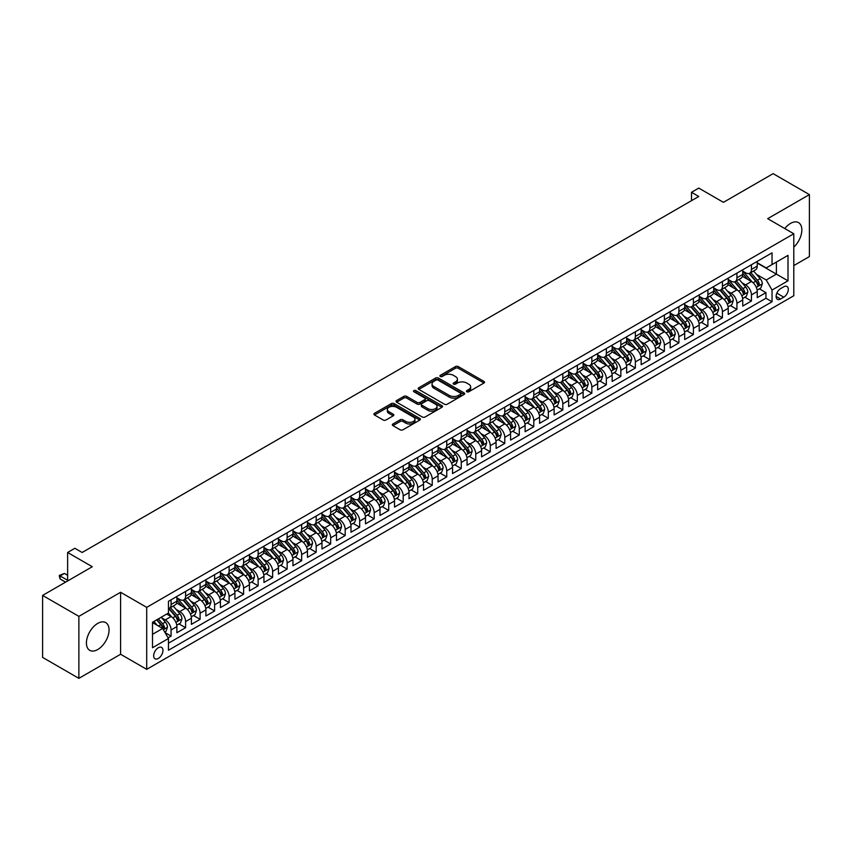 <?xml version="1.0" encoding="UTF-8"?>
<svg xmlns="http://www.w3.org/2000/svg" width="852" height="852" viewBox="0 0 852 852"><rect width="100%" height="100%" fill="white"/><g stroke="black" fill="none" stroke-linecap="round" stroke-linejoin="round"><path stroke-width="1.28" d="M466.811 391.76A1.406 0.809 0 0 0 468.802 391.76L483.936 383.027A2.013 1.161 0 0 0 484.522 382.207A2.013 1.161 0 0 0 483.936 381.387L458.301 366.584A2.013 1.161 0 0 0 455.458 366.584L440.324 375.317A1.406 0.809 0 0 0 439.909 375.892A1.406 0.809 0 0 0 440.324 376.467A1.406 0.809 0 0 0 442.316 376.467L444.275 375.338A6.443 3.717 0 0 1 453.392 375.338L455.522 376.573A6.443 3.717 0 0 1 457.417 379.204A6.443 3.717 0 0 1 455.522 381.834L453.562 382.963A1.406 0.809 0 0 0 453.157 383.538A1.406 0.809 0 0 0 453.562 384.114A1.406 0.809 0 0 0 455.564 384.114L457.513 382.985A6.443 3.717 0 0 1 466.63 382.985L468.77 384.22A6.443 3.717 0 0 1 470.655 386.851A6.443 3.717 0 0 1 468.77 389.481L466.811 390.61A1.406 0.809 0 0 0 466.395 391.185A1.406 0.809 0 0 0 466.811 391.76L466.811 390.61M97.735 649.533A16.007 9.244 120 0 0 108.193 635.432A16.007 9.244 120 0 0 105.733 622.599A16.007 9.244 120 0 0 97.735 623.398A16.007 9.244 120 0 0 87.277 637.498A16.007 9.244 120 0 0 89.737 650.321A16.007 9.244 120 0 0 97.735 649.533M793.798 247.101A16.007 9.244 120 0 0 798.537 222.617A16.007 9.244 120 0 0 790.539 223.405A16.007 9.244 120 0 0 784.788 228.549M158.312 658.458A6.571 3.791 120 0 0 162.594 652.664A6.571 3.791 120 0 0 161.592 647.403A6.571 3.791 120 0 0 158.312 647.733A6.571 3.791 120 0 0 154.02 653.516A6.571 3.791 120 0 0 155.021 658.777A6.571 3.791 120 0 0 158.312 658.458M392.932 423.976A2.013 1.161 0 0 0 392.346 424.797A2.013 1.161 0 0 0 392.932 425.617L400.12 429.77A2.013 1.161 0 0 0 402.975 429.77L419.78 420.068A2.013 1.161 0 0 0 420.366 419.248A2.013 1.161 0 0 0 419.78 418.428L394.146 403.624A2.013 1.161 0 0 0 391.292 403.624L374.486 413.327A2.013 1.161 0 0 0 373.9 414.147A2.013 1.161 0 0 0 374.486 414.967L383.176 419.983A2.013 1.161 0 0 0 386.031 419.983L393.219 415.829A2.013 1.161 0 0 0 393.805 415.009A2.013 1.161 0 0 0 393.219 414.189L388.906 411.697A5.389 3.11 0 0 1 387.33 409.503A5.389 3.11 0 0 1 390.653 406.628A5.389 3.11 0 0 1 396.531 407.299L413.401 417.043A5.389 3.11 0 0 1 414.988 419.248A5.389 3.11 0 0 1 411.654 422.123A5.389 3.11 0 0 1 405.786 421.442L402.975 419.823A2.013 1.161 0 0 0 400.12 419.823L392.932 423.976L392.932 425.617M793.798 265.59L809.4 256.58L809.4 194.597L773.126 173.648L723.433 202.339L698.768 188.1L691.515 192.286L698.768 196.482L82.133 552.49L74.88 548.294L67.627 552.49L67.627 580.968M78.874 616.358L78.874 678.352L120.59 654.261L120.59 592.278L78.874 616.358L42.6 595.42L92.293 566.729L67.627 552.49M120.59 592.278L146.704 607.359L793.798 233.757L793.798 295.74L146.704 669.342L146.704 607.359M809.4 194.597L767.684 218.676L793.798 233.757M444.414 404.199A2.013 1.161 0 0 0 447.268 404.199L464.074 394.497A2.013 1.161 0 0 0 464.659 393.677A2.013 1.161 0 0 0 464.074 392.857L438.439 378.054A2.013 1.161 0 0 0 435.585 378.054L418.779 387.756A2.013 1.161 0 0 0 418.194 388.576A2.013 1.161 0 0 0 418.779 389.396L444.414 404.199M414.434 392.069A1.406 0.809 0 0 1 415.861 392.271L441.9 407.299L425.116 416.99A2.013 1.161 0 0 1 422.272 416.99L396.638 402.187L403.827 398.065L403.827 396.393L396.638 400.536A2.013 1.161 0 0 0 396.042 401.367A2.013 1.161 0 0 0 396.638 402.187L396.638 400.536M403.827 398.065A2.013 1.161 0 0 1 406.681 398.065L406.681 396.393A2.013 1.161 0 0 0 403.827 396.393M406.681 396.393L417.075 402.389A2.013 1.161 0 0 0 419.919 402.389L424.69 399.641A2.013 1.161 0 0 0 425.286 398.811A2.013 1.161 0 0 0 424.69 397.99L413.87 391.739A1.406 0.809 0 0 1 413.454 391.164A1.406 0.809 0 0 1 414.328 390.418A1.406 0.809 0 0 1 415.861 390.589L441.922 405.637A2.013 1.161 0 0 1 442.518 406.457A2.013 1.161 0 0 1 441.922 407.288L441.922 405.637M78.874 678.352L42.6 657.403L42.6 595.42M168.068 637.828L171.082 636.093L165.054 632.61M161.635 617.817L165.277 619.915A8.211 4.739 60 0 1 171.082 629.969L176.886 626.625L176.886 632.738L185.587 627.711L178.984 623.898M176.14 609.436L179.783 611.544A8.211 4.739 60 0 1 185.587 621.598L191.391 618.243L191.391 624.356L200.092 619.329L193.489 615.527M190.646 601.065L194.288 603.163A8.211 4.739 60 0 1 200.092 613.216L205.896 609.872L205.896 615.985L214.608 610.959L208.005 607.146M205.162 592.683L208.804 594.792A8.211 4.739 60 0 1 214.608 604.845L220.412 601.491L220.412 607.604L229.113 602.577L222.51 598.764M219.667 584.312L223.309 586.41A8.211 4.739 60 0 1 229.113 596.464L234.918 593.12L234.918 599.233L243.619 594.206L237.016 590.393M234.172 575.931L237.815 578.039A8.211 4.739 60 0 1 243.619 588.093L249.423 584.738L249.423 590.851L258.135 585.825L251.532 582.012M248.688 567.56L252.33 569.658A8.211 4.739 60 0 1 258.135 579.711L263.939 576.357L263.939 582.48L272.64 577.454L266.037 573.641M263.193 559.178L266.836 561.287A8.211 4.739 60 0 1 272.64 571.341L278.444 567.986L278.444 574.099L287.145 569.072L280.542 565.259M277.699 550.807L281.341 552.905A8.211 4.739 60 0 1 287.145 562.959L292.95 559.604L292.95 565.728L301.661 560.701L295.058 556.888M292.215 542.426L295.857 544.534A8.211 4.739 60 0 1 301.661 554.577L307.465 551.233L307.465 557.346L316.167 552.32L309.564 548.507M306.72 534.055L310.362 536.153A8.211 4.739 60 0 1 316.167 546.207L321.971 542.852L321.971 548.965L330.672 543.949L324.079 540.136M321.225 525.673L324.868 527.782A8.211 4.739 60 0 1 330.672 537.825L336.476 534.481L336.476 540.594L345.188 535.567L338.585 531.755M335.741 517.292L339.384 519.4A8.211 4.739 60 0 1 345.188 529.454L350.992 526.099L350.992 532.212L359.693 527.186L353.09 523.384M350.247 508.921L353.889 511.019A8.211 4.739 60 0 1 359.693 521.073L365.497 517.728L365.497 523.842L374.198 518.815L367.606 515.002M364.752 500.539L368.394 502.648A8.211 4.739 60 0 1 374.198 512.702L380.003 509.347L380.003 515.46L388.714 510.433L382.111 506.631M379.268 492.168L382.91 494.267A8.211 4.739 60 0 1 388.714 504.32L394.519 500.976L394.519 507.089L403.22 502.062L396.617 498.25M393.773 483.787L397.415 485.896A8.211 4.739 60 0 1 403.22 495.949L409.024 492.594L409.024 498.708L417.725 493.681L411.133 489.868M408.278 475.416L411.931 477.514A8.211 4.739 60 0 1 417.725 487.568L423.529 484.213L423.529 490.337L432.241 485.31L425.638 481.497M422.794 467.034L426.437 469.143A8.211 4.739 60 0 1 432.241 479.197L438.045 475.842L438.045 481.955L446.746 476.928L440.143 473.116M437.3 458.664L440.942 460.762A8.211 4.739 60 0 1 446.746 470.815L452.55 467.46L452.55 473.584L461.262 468.557L454.659 464.745M451.816 450.282L455.458 452.391A8.211 4.739 60 0 1 461.262 462.434L467.056 459.09L467.056 465.203L475.767 460.176L469.164 456.363M466.321 441.911L469.963 444.009A8.211 4.739 60 0 1 475.767 454.063L481.572 450.708L481.572 456.832L490.273 451.805L483.67 447.992M480.826 433.53L484.468 435.638A8.211 4.739 60 0 1 490.273 445.681L496.077 442.337L496.077 448.45L504.789 443.423L498.186 439.611M495.342 425.159L498.984 427.257A8.211 4.739 60 0 1 504.789 437.31L510.582 433.956L510.582 440.069L519.294 435.042L512.691 431.24M509.847 416.777L513.49 418.875A8.211 4.739 60 0 1 519.294 428.929L525.098 425.585L525.098 431.698L533.799 426.671L527.196 422.858M524.353 408.396L527.995 410.504A8.211 4.739 60 0 1 533.799 420.558L539.604 417.203L539.604 423.316L548.315 418.289L541.712 414.487M538.869 400.025L542.511 402.123A8.211 4.739 60 0 1 548.315 412.176L554.119 408.832L554.119 414.945L562.821 409.918L556.218 406.106M553.374 391.643L557.016 393.752A8.211 4.739 60 0 1 562.821 403.805L568.625 400.451L568.625 406.564L577.326 401.537L570.723 397.724M567.879 383.272L571.522 385.37A8.211 4.739 60 0 1 577.326 395.424L583.13 392.08L583.13 398.193L591.842 393.166L585.239 389.353M582.395 374.891L586.038 376.999A8.211 4.739 60 0 1 591.842 387.053L597.646 383.698L597.646 389.811L606.347 384.784L599.744 380.972M596.901 366.52L600.543 368.618A8.211 4.739 60 0 1 606.347 378.671L612.151 375.317L612.151 381.44L620.852 376.414L614.249 372.601M611.406 358.138L615.048 360.247A8.211 4.739 60 0 1 620.852 370.3L626.657 366.946L626.657 373.059L635.368 368.032L628.765 364.219M625.922 349.767L629.564 351.865A8.211 4.739 60 0 1 635.368 361.919L641.173 358.564L641.173 364.688L649.874 359.661L643.271 355.848M640.427 341.386L644.069 343.494A8.211 4.739 60 0 1 649.874 353.537L655.678 350.193L655.678 356.306L664.379 351.28L657.776 347.467M654.932 333.015L658.575 335.113A8.211 4.739 60 0 1 664.379 345.166L670.183 341.812L670.183 347.925L678.895 342.909L672.292 339.096M669.448 324.633L673.091 326.731A8.211 4.739 60 0 1 678.895 336.785L684.699 333.441L684.699 339.554L693.4 334.527L686.797 330.714M683.954 316.252L687.596 318.36A8.211 4.739 60 0 1 693.4 328.414L699.204 325.059L699.204 331.172L707.905 326.146L701.313 322.344M698.459 307.881L702.101 309.979A8.211 4.739 60 0 1 707.905 320.032L713.71 316.688L713.71 322.802L722.421 317.775L715.818 313.962M712.975 299.499L716.617 301.608A8.211 4.739 60 0 1 722.421 311.662L728.226 308.307L728.226 314.42L736.927 309.393L730.324 305.58M727.48 291.128L731.122 293.226A8.211 4.739 60 0 1 736.927 303.28L742.731 299.936L742.731 306.049L751.432 301.022L751.432 294.909A8.211 4.739 -120 0 0 745.628 284.856L741.986 282.747M744.84 297.21L751.432 301.022M176.886 626.625A8.211 4.739 -120 0 0 171.082 616.571L166.726 614.058M191.391 618.243A8.211 4.739 -120 0 0 185.587 608.19L176.609 603.014M205.896 609.872A8.211 4.739 -120 0 0 200.092 599.819L191.125 594.632M220.412 601.491A8.211 4.739 -120 0 0 214.608 591.437L205.63 586.261M234.918 593.12A8.211 4.739 -120 0 0 229.113 583.066L220.135 577.88M249.423 584.738A8.211 4.739 -120 0 0 243.619 574.685L234.651 569.509M263.939 576.357A8.211 4.739 -120 0 0 258.135 566.314L249.157 561.127M278.444 567.986A8.211 4.739 -120 0 0 272.64 557.932L263.662 552.756M292.95 559.604A8.211 4.739 -120 0 0 287.145 549.561L278.178 544.375M307.465 551.233A8.211 4.739 -120 0 0 301.661 541.18L292.683 536.004M321.971 542.852A8.211 4.739 -120 0 0 316.167 532.798L307.199 527.622M336.476 534.481A8.211 4.739 -120 0 0 330.672 524.427L321.705 519.241M350.992 526.099A8.211 4.739 -120 0 0 345.188 516.046L336.21 510.87M365.497 517.728A8.211 4.739 -120 0 0 359.693 507.675L350.726 502.488M380.003 509.347A8.211 4.739 -120 0 0 374.198 499.293L365.231 494.117M394.519 500.976A8.211 4.739 -120 0 0 388.714 490.922L379.736 485.736M409.024 492.594A8.211 4.739 -120 0 0 403.22 482.541L394.252 477.365M423.529 484.213A8.211 4.739 -120 0 0 417.725 474.17L408.758 468.983M438.045 475.842A8.211 4.739 -120 0 0 432.241 465.788L423.263 460.612M452.55 467.46A8.211 4.739 -120 0 0 446.746 457.417L437.779 452.231M467.056 459.09A8.211 4.739 -120 0 0 461.262 449.036L452.284 443.86M481.572 450.708A8.211 4.739 -120 0 0 475.767 440.654L466.789 435.478M496.077 442.337A8.211 4.739 -120 0 0 490.273 432.283L481.305 427.097M510.582 433.956A8.211 4.739 -120 0 0 504.789 423.902L495.811 418.726M525.098 425.585A8.211 4.739 -120 0 0 519.294 415.531L510.316 410.344M539.604 417.203A8.211 4.739 -120 0 0 533.799 407.149L524.832 401.974M554.119 408.832A8.211 4.739 -120 0 0 548.315 398.779L539.337 393.592M568.625 400.451A8.211 4.739 -120 0 0 562.821 390.397L553.843 385.221M583.13 392.08A8.211 4.739 -120 0 0 577.326 382.026L568.359 376.84M597.646 383.698A8.211 4.739 -120 0 0 591.842 373.645L582.864 368.469M612.151 375.317A8.211 4.739 -120 0 0 606.347 365.274L597.369 360.087M626.657 366.946A8.211 4.739 -120 0 0 620.852 356.892L611.885 351.716M641.173 358.564A8.211 4.739 -120 0 0 635.368 348.511L626.39 343.335M655.678 350.193A8.211 4.739 -120 0 0 649.874 340.14L640.896 334.964M670.183 341.812A8.211 4.739 -120 0 0 664.379 331.758L655.412 326.582M684.699 333.441A8.211 4.739 -120 0 0 678.895 323.387L669.917 318.201M699.204 325.059A8.211 4.739 -120 0 0 693.4 315.006L684.433 309.83M713.71 316.688A8.211 4.739 -120 0 0 707.905 306.635L698.938 301.448M728.226 308.307A8.211 4.739 -120 0 0 722.421 298.253L713.443 293.077M742.731 299.936A8.211 4.739 -120 0 0 736.927 289.882L727.959 284.696M783.787 286.783L780.602 288.626A6.358 3.674 120 0 0 776.449 294.228A6.358 3.674 120 0 0 777.418 299.329A6.358 3.674 120 0 0 780.602 299.009L783.787 297.167A6.358 3.674 120 0 0 787.951 291.565A6.358 3.674 120 0 0 786.971 286.464A6.358 3.674 120 0 0 783.787 286.783M152.508 634.325L162.657 628.467L168.462 638.521L168.462 650.246L772.04 301.778L772.04 290.042L766.236 279.999L756.501 274.376M168.462 638.521L152.508 647.733L152.508 622.269L168.462 613.046L168.462 601.32L772.04 252.852L772.04 264.578L788.004 255.366L788.004 280.83L772.04 290.042M176.886 597.806L179.783 599.478A8.211 4.739 60 0 0 183.883 599.883L189.687 596.538A8.211 4.739 -120 0 0 191.391 592.779L191.391 588.093M191.391 589.424L194.288 591.107A8.211 4.739 60 0 0 198.399 591.512L204.203 588.157A8.211 4.739 -120 0 0 205.896 584.408L205.896 579.711M205.896 581.053L208.804 582.725A8.211 4.739 60 0 0 212.904 583.13L218.708 579.786A8.211 4.739 -120 0 0 220.412 576.027L220.412 571.33M220.412 572.672L223.309 574.354A8.211 4.739 60 0 0 227.409 574.759L233.214 571.404A8.211 4.739 -120 0 0 234.918 567.645L234.918 562.959M234.918 564.301L237.815 565.973A8.211 4.739 60 0 0 241.925 566.378L247.73 563.034A8.211 4.739 -120 0 0 249.423 559.274L249.423 554.577M249.423 555.919L252.33 557.602A8.211 4.739 60 0 0 256.431 558.007L262.235 554.652A8.211 4.739 -120 0 0 263.939 550.893L263.939 546.207M263.939 547.548L266.836 549.221A8.211 4.739 60 0 0 270.936 549.625L276.74 546.281A8.211 4.739 -120 0 0 278.444 542.522L278.444 537.825M278.444 539.167L281.341 540.85A8.211 4.739 60 0 0 285.452 541.254L291.256 537.9A8.211 4.739 -120 0 0 292.95 534.14L292.95 529.454M292.95 530.796L295.857 532.468A8.211 4.739 60 0 0 299.957 532.873L305.762 529.529A8.211 4.739 -120 0 0 307.465 525.769L307.465 521.073M307.465 522.414L310.362 524.087A8.211 4.739 60 0 0 314.463 524.502L320.267 521.147A8.211 4.739 -120 0 0 321.971 517.388L321.971 512.702M321.971 514.044L324.868 515.716A8.211 4.739 60 0 0 328.978 516.12L334.783 512.766A8.211 4.739 -120 0 0 336.476 509.017L336.476 504.32M336.476 505.662L339.384 507.334A8.211 4.739 60 0 0 343.484 507.739L349.288 504.395A8.211 4.739 -120 0 0 350.992 500.635L350.992 495.949M350.992 497.28L353.889 498.963A8.211 4.739 60 0 0 357.989 499.368L363.793 496.013A8.211 4.739 -120 0 0 365.497 492.264L365.497 487.568M365.497 488.91L368.394 490.582A8.211 4.739 60 0 0 372.505 490.986L378.309 487.642A8.211 4.739 -120 0 0 380.003 483.883L380.003 479.197M380.003 480.528L382.91 482.211A8.211 4.739 60 0 0 387.01 482.615L392.815 479.261A8.211 4.739 -120 0 0 394.519 475.501L394.519 470.815M394.519 472.157L397.415 473.829A8.211 4.739 60 0 0 401.526 474.234L407.32 470.89A8.211 4.739 -120 0 0 409.024 467.13L409.024 462.434M409.024 463.776L411.931 465.458A8.211 4.739 60 0 0 416.032 465.863L421.836 462.508A8.211 4.739 -120 0 0 423.529 458.749L423.529 454.063M423.529 455.405L426.437 457.077A8.211 4.739 60 0 0 430.537 457.481L436.341 454.137A8.211 4.739 -120 0 0 438.045 450.378L438.045 445.681M438.045 447.023L440.942 448.706A8.211 4.739 60 0 0 445.053 449.11L450.846 445.756A8.211 4.739 -120 0 0 452.55 441.996L452.55 437.31M452.55 438.652L455.458 440.324A8.211 4.739 60 0 0 459.558 440.729L465.362 437.385A8.211 4.739 -120 0 0 467.056 433.625L467.056 428.929M467.056 430.271L469.963 431.943A8.211 4.739 60 0 0 474.063 432.358L479.868 429.003A8.211 4.739 -120 0 0 481.572 425.244L481.572 420.558M481.572 421.9L484.468 423.572A8.211 4.739 60 0 0 488.579 423.976L494.384 420.622A8.211 4.739 -120 0 0 496.077 416.873L496.077 412.176M496.077 413.518L498.984 415.19A8.211 4.739 60 0 0 503.085 415.606L508.889 412.251A8.211 4.739 -120 0 0 510.582 408.491L510.582 403.805M510.582 405.137L513.49 406.819A8.211 4.739 60 0 0 517.59 407.224L523.394 403.869A8.211 4.739 -120 0 0 525.098 400.12L525.098 395.424M525.098 396.766L527.995 398.438A8.211 4.739 60 0 0 532.106 398.842L537.91 395.498A8.211 4.739 -120 0 0 539.604 391.739L539.604 387.053M539.604 388.384L542.511 390.067A8.211 4.739 60 0 0 546.611 390.472L552.416 387.117A8.211 4.739 -120 0 0 554.119 383.357L554.119 378.671M554.119 380.013L557.016 381.685A8.211 4.739 60 0 0 561.117 382.09L566.921 378.746A8.211 4.739 -120 0 0 568.625 374.986L568.625 370.29M568.625 371.632L571.522 373.314A8.211 4.739 60 0 0 575.632 373.719L581.437 370.364A8.211 4.739 -120 0 0 583.13 366.605L583.13 361.919M583.13 363.261L586.038 364.933A8.211 4.739 60 0 0 590.138 365.338L595.942 361.993A8.211 4.739 -120 0 0 597.646 358.234L597.646 353.537M597.646 354.879L600.543 356.562A8.211 4.739 60 0 0 604.643 356.967L610.447 353.612A8.211 4.739 -120 0 0 612.151 349.852L612.151 345.166M612.151 346.508L615.048 348.18A8.211 4.739 60 0 0 619.159 348.585L624.963 345.241A8.211 4.739 -120 0 0 626.657 341.482L626.657 336.785M626.657 338.127L629.564 339.799A8.211 4.739 60 0 0 633.664 340.214L639.469 336.859A8.211 4.739 -120 0 0 641.173 333.1L641.173 328.414M641.173 329.756L644.069 331.428A8.211 4.739 60 0 0 648.17 331.833L653.974 328.478A8.211 4.739 -120 0 0 655.678 324.729L655.678 320.032M655.678 321.374L658.575 323.046A8.211 4.739 60 0 0 662.686 323.462L668.49 320.107A8.211 4.739 -120 0 0 670.183 316.348L670.183 311.662M670.183 313.003L673.091 314.676A8.211 4.739 60 0 0 677.191 315.08L682.995 311.725A8.211 4.739 -120 0 0 684.699 307.977L684.699 303.28M684.699 304.622L687.596 306.294A8.211 4.739 60 0 0 691.696 306.699L697.5 303.355A8.211 4.739 -120 0 0 699.204 299.595L699.204 294.909M699.204 296.24L702.101 297.923A8.211 4.739 60 0 0 706.212 298.328L712.016 294.973A8.211 4.739 -120 0 0 713.71 291.214L713.71 286.528M713.71 287.87L716.617 289.542A8.211 4.739 60 0 0 720.717 289.946L726.522 286.602A8.211 4.739 -120 0 0 728.226 282.843L728.226 278.146M728.226 279.488L731.122 281.171A8.211 4.739 60 0 0 735.223 281.575L741.027 278.221A8.211 4.739 -120 0 0 742.731 274.461L742.731 269.775M168.462 643.207L765.948 298.253L765.948 292.641L757.236 297.667L757.236 291.554A8.211 4.739 -120 0 0 751.432 281.501L742.465 276.325M742.731 271.117L745.628 272.789A8.211 4.739 -120 0 0 749.739 273.194A8.211 4.739 -120 0 0 751.432 269.434L751.432 264.748M749.739 273.194L755.543 269.85A8.211 4.739 -120 0 0 757.236 266.09L757.236 261.394M171.082 599.819L171.082 604.505A8.211 4.739 60 0 1 169.378 608.264A8.211 4.739 60 0 1 168.462 608.594M169.378 608.264L175.182 604.909A8.211 4.739 -120 0 0 176.886 601.161L176.886 596.464M185.587 591.437L185.587 596.134A8.211 4.739 60 0 1 183.883 599.883M200.092 583.066L200.092 587.752A8.211 4.739 60 0 1 198.399 591.512M214.608 574.685L214.608 579.381A8.211 4.739 60 0 1 212.904 583.13M229.113 566.314L229.113 571A8.211 4.739 60 0 1 227.409 574.759M243.619 557.932L243.619 562.629A8.211 4.739 60 0 1 241.925 566.378M258.135 549.551L258.135 554.247A8.211 4.739 60 0 1 256.431 558.007M272.64 541.18L272.64 545.866A8.211 4.739 60 0 1 270.936 549.625M287.145 532.798L287.145 537.495A8.211 4.739 60 0 1 285.452 541.254M301.661 524.427L301.661 529.113A8.211 4.739 60 0 1 299.957 532.873M316.167 516.046L316.167 520.742A8.211 4.739 60 0 1 314.463 524.502M330.672 507.675L330.672 512.361A8.211 4.739 60 0 1 328.978 516.12M345.188 499.293L345.188 503.99A8.211 4.739 60 0 1 343.484 507.739M359.693 490.922L359.693 495.608A8.211 4.739 60 0 1 357.989 499.368M374.198 482.541L374.198 487.237A8.211 4.739 60 0 1 372.505 490.986M388.714 474.17L388.714 478.856A8.211 4.739 60 0 1 387.01 482.615M403.22 465.788L403.22 470.485A8.211 4.739 60 0 1 401.526 474.234M417.725 457.417L417.725 462.103A8.211 4.739 60 0 1 416.032 465.863M432.241 449.036L432.241 453.722A8.211 4.739 60 0 1 430.537 457.481M446.746 440.654L446.746 445.351A8.211 4.739 60 0 1 445.053 449.11M461.262 432.283L461.262 436.969A8.211 4.739 60 0 1 459.558 440.729M475.767 423.902L475.767 428.599A8.211 4.739 60 0 1 474.063 432.358M490.273 415.531L490.273 420.217A8.211 4.739 60 0 1 488.579 423.976M504.789 407.149L504.789 411.846A8.211 4.739 60 0 1 503.085 415.606M519.294 398.779L519.294 403.465A8.211 4.739 60 0 1 517.59 407.224M533.799 390.397L533.799 395.094A8.211 4.739 60 0 1 532.106 398.842M548.315 382.026L548.315 386.712A8.211 4.739 60 0 1 546.611 390.472M562.821 373.645L562.821 378.341A8.211 4.739 60 0 1 561.117 382.09M577.326 365.274L577.326 369.96A8.211 4.739 60 0 1 575.632 373.719M591.842 356.892L591.842 361.578A8.211 4.739 60 0 1 590.138 365.338M606.347 348.511L606.347 353.207A8.211 4.739 60 0 1 604.643 356.967M620.852 340.14L620.852 344.826A8.211 4.739 60 0 1 619.159 348.585M635.368 331.758L635.368 336.455A8.211 4.739 60 0 1 633.664 340.214M649.874 323.387L649.874 328.073A8.211 4.739 60 0 1 648.17 331.833M664.379 315.006L664.379 319.702A8.211 4.739 60 0 1 662.686 323.462M678.895 306.635L678.895 311.321A8.211 4.739 60 0 1 677.191 315.08M693.4 298.253L693.4 302.95A8.211 4.739 60 0 1 691.696 306.699M707.905 289.882L707.905 294.568A8.211 4.739 60 0 1 706.212 298.328M722.421 281.501L722.421 286.197A8.211 4.739 60 0 1 720.717 289.946M736.927 273.13L736.927 277.816A8.211 4.739 60 0 1 735.223 281.575M736.927 303.28L736.927 309.393M722.421 311.662L722.421 317.775M707.905 320.032L707.905 326.146M693.4 328.414L693.4 334.527M678.895 336.785L678.895 342.909M664.379 345.166L664.379 351.28M649.874 353.537L649.874 359.661M635.368 361.919L635.368 368.032M620.852 370.3L620.852 376.414M606.347 378.671L606.347 384.784M591.842 387.053L591.842 393.166M577.326 395.424L577.326 401.537M562.821 403.805L562.821 409.918M548.315 412.176L548.315 418.289M533.799 420.558L533.799 426.671M519.294 428.929L519.294 435.042M504.789 437.31L504.789 443.423M490.273 445.681L490.273 451.805M475.767 454.063L475.767 460.176M461.262 462.434L461.262 468.557M446.746 470.815L446.746 476.928M432.241 479.197L432.241 485.31M417.725 487.568L417.725 493.681M403.22 495.949L403.22 502.062M388.714 504.32L388.714 510.433M374.198 512.702L374.198 518.815M359.693 521.073L359.693 527.186M345.188 529.454L345.188 535.567M330.672 537.825L330.672 543.949M316.167 546.207L316.167 552.32M301.661 554.577L301.661 560.701M287.145 562.959L287.145 569.072M272.64 571.341L272.64 577.454M258.135 579.711L258.135 585.825M243.619 588.093L243.619 594.206M229.113 596.464L229.113 602.577M214.608 604.845L214.608 610.959M200.092 613.216L200.092 619.329M185.587 621.598L185.587 627.711M171.082 629.969L171.082 636.093M162.657 628.467L152.508 622.599M766.236 279.999L776.396 274.131L776.396 262.065L788.004 255.366M757.236 263.076L788.004 280.83M757.236 262.736L766.236 267.933L772.04 264.578M120.59 654.261L146.704 669.342M691.515 192.286L691.515 200.667M759.345 288.828L765.948 292.641M765.948 298.253L772.04 301.778M467.375 391.963L468.77 391.153A6.443 3.717 0 0 0 470.655 388.523L470.655 386.851M457.417 379.204L457.417 380.876A6.443 3.717 0 0 1 455.522 383.507L454.127 384.316M483.936 381.387L483.936 383.027L458.301 368.256A2.013 1.161 0 0 0 455.458 368.256L440.889 376.669M464.042 394.508L438.439 379.726A2.013 1.161 0 0 0 435.585 379.726L418.811 389.417M460.506 394.252A1.406 0.809 0 0 0 460.921 393.677A1.406 0.809 0 0 0 460.506 393.102L438.003 380.109A1.406 0.809 0 0 0 436.011 380.109L433.945 381.302A6.443 3.717 0 0 0 432.06 383.933A6.443 3.717 0 0 0 433.945 386.563L449.334 395.445A6.443 3.717 0 0 0 458.44 395.445L460.506 394.252L460.506 395.924A1.406 0.809 0 0 0 460.921 395.349L460.921 393.677M432.06 383.933L432.06 385.605A6.443 3.717 0 0 0 433.945 388.235L433.945 386.563M460.506 395.924L458.44 397.117A6.443 3.717 0 0 1 449.334 397.117L433.945 388.235M406.681 398.065L417.075 404.061A2.013 1.161 0 0 0 419.919 404.061L424.69 401.313A2.013 1.161 0 0 0 425.286 400.493L425.286 398.811M427.864 408.619A5.389 3.11 0 0 0 433.732 409.29A5.389 3.11 0 0 0 437.055 406.415A5.389 3.11 0 0 0 435.478 404.221L429.536 400.791A2.013 1.161 0 0 0 426.682 400.791L421.91 403.539A2.013 1.161 0 0 0 421.325 404.359A2.013 1.161 0 0 0 421.91 405.19L427.864 408.619L427.864 410.291A5.389 3.11 0 0 0 433.732 410.973A5.389 3.11 0 0 0 437.055 408.097L437.055 406.415M421.325 404.359L421.325 406.042A2.013 1.161 0 0 0 421.91 406.862L421.91 405.19M427.864 410.291L421.91 406.862M414.988 419.248L414.988 420.92A5.389 3.11 0 0 1 411.654 423.795A5.389 3.11 0 0 1 405.786 423.125L402.975 421.495A2.013 1.161 0 0 0 400.12 421.495L392.964 425.638M387.33 409.503L387.33 411.175A5.389 3.11 0 0 0 388.906 413.38L388.906 411.697M393.219 414.189L393.219 415.829L388.906 413.38M419.78 418.428L419.78 420.068L394.146 405.296A2.013 1.161 0 0 0 391.292 405.296L374.518 414.988L374.486 413.327M757.119 290.117L760.868 287.955L762.316 283.759A5.442 3.142 -120 0 0 760.197 278.657L753.573 270.979M752.241 282.033L744.382 272.928A15.698 9.063 -120 0 0 742.731 271.202M747.928 279.477L743.53 274.387A13.025 7.519 -120 0 0 742.731 273.513M748.993 273.492L755.703 281.256A5.442 3.142 60 0 1 757.641 285.005L759.377 283.993A5.442 3.142 -120 0 0 757.439 280.255L750.814 272.576M749.387 273.364L756.597 281.703A2.769 1.597 60 0 1 757.29 282.789L759.377 283.993M757.641 285.005L758.035 285.644M742.614 298.498L746.363 296.326L747.811 292.14A5.442 3.142 -120 0 0 745.692 287.039L739.067 279.36M737.736 290.404L729.876 281.309A15.698 9.063 -120 0 0 728.226 279.584M733.423 287.859L729.024 282.768A13.025 7.519 -120 0 0 728.226 281.884M734.488 281.874L741.197 289.627A5.442 3.142 60 0 1 743.136 293.376L744.872 292.374A5.442 3.142 -120 0 0 742.933 288.626L736.309 280.947M734.882 281.746L742.092 290.085A2.769 1.597 60 0 1 742.784 291.171L744.872 292.374M743.136 293.376L743.53 294.025M728.098 306.869L731.847 304.707L733.295 300.522A5.442 3.142 -120 0 0 731.186 295.41L724.551 287.742M723.22 298.786L715.361 289.68A15.698 9.063 -120 0 0 713.71 287.955M718.918 296.23L714.519 291.139A13.025 7.519 -120 0 0 713.71 290.266M719.983 290.244L726.681 298.008A5.442 3.142 60 0 1 728.62 301.757L730.366 300.745A5.442 3.142 -120 0 0 728.428 297.007L721.793 289.329M720.377 290.117L727.576 298.456A2.769 1.597 60 0 1 728.279 299.542L730.366 300.745M728.62 301.757L729.014 302.396M713.593 315.251L717.341 313.078L718.79 308.893A5.442 3.142 -120 0 0 716.67 303.791L710.046 296.113M708.715 307.167L700.855 298.062A15.698 9.063 -120 0 0 699.204 296.336M704.402 304.611L700.003 299.521A13.025 7.519 -120 0 0 699.204 298.647M705.467 298.626L712.176 306.39A5.442 3.142 60 0 1 714.114 310.128L715.85 309.127A5.442 3.142 -120 0 0 713.912 305.378L707.288 297.699M705.861 298.498L713.071 306.837A2.769 1.597 60 0 1 713.763 307.923L715.85 309.127M714.114 310.128L714.508 310.778M699.087 323.622L702.836 321.46L704.284 317.274A5.442 3.142 -120 0 0 702.165 312.162L695.53 304.494M694.21 315.538L686.35 306.432A15.698 9.063 -120 0 0 684.699 304.707M689.896 312.982L685.498 307.892A13.025 7.519 -120 0 0 684.699 307.018M690.961 306.997L697.671 314.761A5.442 3.142 60 0 1 699.609 318.51L701.345 317.498A5.442 3.142 -120 0 0 699.407 313.76L692.782 306.081M691.355 306.869L698.565 315.219A2.769 1.597 60 0 1 699.258 316.294L701.345 317.498M699.609 318.51L700.003 319.149M684.571 332.003L688.32 329.841L689.769 325.645A5.442 3.142 -120 0 0 687.66 320.544L681.025 312.865M679.694 323.92L671.834 314.814A15.698 9.063 -120 0 0 670.183 313.089M675.391 321.364L670.993 316.273A13.025 7.519 -120 0 0 670.183 315.4M676.456 315.378L683.155 323.142A5.442 3.142 60 0 1 685.093 326.88L686.84 325.879A5.442 3.142 -120 0 0 684.901 322.131L678.267 314.463M676.85 315.251L684.049 323.59A2.769 1.597 60 0 1 684.752 324.676L686.84 325.879M685.093 326.88L685.487 327.53M670.066 340.374L673.815 338.212L675.263 334.027A5.442 3.142 -120 0 0 673.144 328.915L666.52 321.247M665.188 332.291L657.329 323.196A15.698 9.063 -120 0 0 655.678 321.46M660.875 329.735L656.477 324.644A13.025 7.519 -120 0 0 655.678 323.771M661.94 323.749L668.65 331.513A5.442 3.142 60 0 1 670.588 335.262L672.324 334.261A5.442 3.142 -120 0 0 670.386 330.512L663.761 322.833M662.334 323.622L669.544 331.971A2.769 1.597 60 0 1 670.236 333.047L672.324 334.261M670.588 335.262L670.982 335.901M655.55 348.756L659.31 346.594L660.758 342.397A5.442 3.142 -120 0 0 658.639 337.296L652.004 329.618M650.683 340.672L642.823 331.566A15.698 9.063 -120 0 0 641.173 329.841M646.37 338.116L641.971 333.025A13.025 7.519 -120 0 0 641.173 332.152M647.435 332.131L654.144 339.895A5.442 3.142 60 0 1 656.083 343.633L657.819 342.632A5.442 3.142 -120 0 0 655.88 338.883L649.256 331.215M647.829 332.003L655.028 340.342A2.769 1.597 60 0 1 655.731 341.428L657.819 342.632M656.083 343.633L656.477 344.283M641.045 357.126L644.794 354.964L646.242 350.779A5.442 3.142 -120 0 0 644.133 345.667L637.498 337.999M636.167 349.043L628.307 339.948A15.698 9.063 -120 0 0 626.657 338.223M631.864 346.487L627.466 341.396A13.025 7.519 -120 0 0 626.657 340.523M632.929 340.502L639.628 348.266A5.442 3.142 60 0 1 641.567 352.014L643.313 351.013A5.442 3.142 -120 0 0 641.375 347.265L634.74 339.586M633.324 340.374L640.523 348.724A2.769 1.597 60 0 1 641.226 349.799L643.313 351.013M641.567 352.014L641.961 352.664M626.539 365.508L630.288 363.346L631.737 359.15A5.442 3.142 -120 0 0 629.617 354.049L622.993 346.37M621.662 357.425L613.802 348.319A15.698 9.063 -120 0 0 612.151 346.594M617.349 354.869L612.95 349.778A13.025 7.519 -120 0 0 612.151 348.905M618.414 348.883L625.123 356.647A5.442 3.142 60 0 1 627.061 360.396L628.797 359.384A5.442 3.142 -120 0 0 626.859 355.635L620.235 347.967M618.808 348.756L626.018 357.094A2.769 1.597 60 0 1 626.71 358.181L628.797 359.384M627.061 360.396L627.455 361.035M612.024 373.879L615.772 371.717L617.231 367.531A5.442 3.142 -120 0 0 615.112 362.43L608.477 354.752M607.156 365.796L599.286 356.7A15.698 9.063 -120 0 0 597.646 354.975M602.843 363.25L598.445 358.149A13.025 7.519 -120 0 0 597.646 357.276M603.908 357.254L610.618 365.018A5.442 3.142 60 0 1 612.556 368.767L614.292 367.766A5.442 3.142 -120 0 0 612.354 364.017L605.729 356.338M604.302 357.137L611.502 365.476A2.769 1.597 60 0 1 612.205 366.552L614.292 367.766M612.556 368.767L612.95 369.417M597.518 382.26L601.267 380.098L602.715 375.902A5.442 3.142 -120 0 0 600.607 370.801L593.972 363.122M592.641 374.177L584.781 365.071A15.698 9.063 -120 0 0 583.13 363.346M588.327 371.621L583.939 366.53A13.025 7.519 -120 0 0 583.13 365.657M589.403 365.636L596.102 373.4A5.442 3.142 60 0 1 598.04 377.148L599.787 376.137A5.442 3.142 -120 0 0 597.848 372.399L591.213 364.72M589.797 365.508L596.996 373.847A2.769 1.597 60 0 1 597.699 374.933L599.787 376.137M598.04 377.148L598.434 377.787M583.013 390.642L586.762 388.469L588.21 384.284A5.442 3.142 -120 0 0 586.091 379.183L579.466 371.504M578.135 382.548L570.276 373.453A15.698 9.063 -120 0 0 568.625 371.728M573.822 380.003L569.424 374.912A13.025 7.519 -120 0 0 568.625 374.028M574.887 374.017L581.596 381.771A5.442 3.142 60 0 1 583.535 385.519L585.271 384.518A5.442 3.142 -120 0 0 583.332 380.769L576.708 373.091M575.281 373.89L582.491 382.228A2.769 1.597 60 0 1 583.183 383.315L585.271 384.518M583.535 385.519L583.929 386.169M568.497 399.013L572.246 396.851L573.705 392.665A5.442 3.142 -120 0 0 571.586 387.553L564.951 379.875M563.63 390.93L555.76 381.824A15.698 9.063 -120 0 0 554.119 380.098M559.317 388.374L554.918 383.283A13.025 7.519 -120 0 0 554.119 382.41M560.382 382.388L567.081 390.152A5.442 3.142 60 0 1 569.029 393.901L570.765 392.889A5.442 3.142 -120 0 0 568.827 389.151L562.203 381.472M560.776 382.26L567.975 390.599A2.769 1.597 60 0 1 568.678 391.686L570.765 392.889M569.029 393.901L569.424 394.54M553.992 407.394L557.74 405.222L559.189 401.036A5.442 3.142 -120 0 0 557.07 395.935L550.445 388.256M549.114 399.311L541.254 390.205A15.698 9.063 -120 0 0 539.604 388.48M544.801 396.755L540.413 391.664A13.025 7.519 -120 0 0 539.604 390.78M545.876 390.77L552.575 398.534A5.442 3.142 60 0 1 554.514 402.272L556.26 401.271A5.442 3.142 -120 0 0 554.322 397.522L547.687 389.843M546.27 390.642L553.47 398.981A2.769 1.597 60 0 1 554.173 400.067L556.26 401.271M554.514 402.272L554.908 402.921M539.486 415.765L543.235 413.603L544.684 409.418A5.442 3.142 -120 0 0 542.564 404.306L535.94 396.638M534.609 407.682L526.749 398.576A15.698 9.063 -120 0 0 525.098 396.851M530.295 405.126L525.897 400.035A13.025 7.519 -120 0 0 525.098 399.162M531.36 399.141L538.07 406.905A5.442 3.142 60 0 1 540.008 410.653L541.744 409.642A5.442 3.142 -120 0 0 539.806 405.903L533.182 398.225M531.755 399.013L538.965 407.352A2.769 1.597 60 0 1 539.657 408.438L541.744 409.642M540.008 410.653L540.402 411.292M524.97 424.147L528.719 421.974L530.178 417.789A5.442 3.142 -120 0 0 528.059 412.688L521.424 405.009M520.103 416.064L512.233 406.958A15.698 9.063 -120 0 0 510.582 405.232M515.79 413.508L511.392 408.417A13.025 7.519 -120 0 0 510.582 407.544M516.855 407.522L523.554 415.286A5.442 3.142 60 0 1 525.492 419.024L527.239 418.023A5.442 3.142 -120 0 0 525.301 414.274L518.666 406.606M517.249 407.394L524.449 415.733A2.769 1.597 60 0 1 525.151 416.82L527.239 418.023M525.492 419.024L525.897 419.674M510.465 432.518L514.214 430.356L515.662 426.17A5.442 3.142 -120 0 0 513.543 421.058L506.919 413.39M505.587 424.434L497.728 415.339A15.698 9.063 -120 0 0 496.077 413.603M501.274 421.878L496.886 416.788A13.025 7.519 -120 0 0 496.077 415.914M502.35 415.893L509.049 423.657A5.442 3.142 60 0 1 510.987 427.406L512.734 426.394A5.442 3.142 -120 0 0 510.795 422.656L504.16 414.977M502.744 415.765L509.943 424.115A2.769 1.597 60 0 1 510.646 425.191L512.734 426.394M510.987 427.406L511.381 428.045M495.96 440.899L499.709 438.737L501.157 434.541A5.442 3.142 -120 0 0 499.038 429.44L492.413 421.761M491.082 432.816L483.222 423.71A15.698 9.063 -120 0 0 481.572 421.985M486.769 430.26L482.37 425.169A13.025 7.519 -120 0 0 481.572 424.296M487.834 424.275L494.543 432.039A5.442 3.142 60 0 1 496.482 435.777L498.218 434.776A5.442 3.142 -120 0 0 496.279 431.027L489.655 423.359M488.228 424.147L495.438 432.486A2.769 1.597 60 0 1 496.13 433.572L498.218 434.776M496.482 435.777L496.876 436.426M481.444 449.27L485.193 447.108L486.652 442.923A5.442 3.142 -120 0 0 484.532 437.811L477.897 430.143M476.577 441.187L468.707 432.092A15.698 9.063 -120 0 0 467.056 430.367M472.264 438.631L467.865 433.54A13.025 7.519 -120 0 0 467.056 432.667M473.329 432.646L480.027 440.409A5.442 3.142 60 0 1 481.966 444.158L483.712 443.157A5.442 3.142 -120 0 0 481.774 439.408L475.139 431.73M473.723 432.518L480.922 440.867A2.769 1.597 60 0 1 481.625 441.943L483.712 443.157M481.966 444.158L482.37 444.797M466.939 457.652L470.687 455.49L472.136 451.294A5.442 3.142 -120 0 0 470.016 446.192L463.392 438.514M462.061 449.568L454.201 440.463A15.698 9.063 -120 0 0 452.55 438.737M457.748 447.012L453.349 441.922A13.025 7.519 -120 0 0 452.55 441.048M458.813 441.027L465.522 448.791A5.442 3.142 60 0 1 467.46 452.529L469.207 451.528A5.442 3.142 -120 0 0 467.269 447.779L460.634 440.111M459.207 440.899L466.417 449.238A2.769 1.597 60 0 1 467.12 450.325L469.207 451.528M467.46 452.529L467.854 453.179M452.433 466.023L456.182 463.861L457.63 459.675A5.442 3.142 -120 0 0 455.511 454.574L448.887 446.895M447.556 457.939L439.696 448.844A15.698 9.063 -120 0 0 438.045 447.119M443.242 455.394L438.844 450.293A13.025 7.519 -120 0 0 438.045 449.419M444.307 449.398L451.017 457.162A5.442 3.142 60 0 1 452.955 460.911L454.691 459.91A5.442 3.142 -120 0 0 452.753 456.161L446.128 448.482M444.701 449.27L451.911 457.62A2.769 1.597 60 0 1 452.604 458.695L454.691 459.91M452.955 460.911L453.349 461.56M437.917 474.404L441.666 472.242L443.125 468.046A5.442 3.142 -120 0 0 441.006 462.945L434.371 455.266M433.05 466.321L425.18 457.215A15.698 9.063 -120 0 0 423.529 455.49M428.737 463.765L424.339 458.674A13.025 7.519 -120 0 0 423.529 457.801M429.802 457.78L436.501 465.543A5.442 3.142 60 0 1 438.439 469.292L440.186 468.28A5.442 3.142 -120 0 0 438.248 464.532L431.613 456.864M430.196 457.652L437.395 465.991A2.769 1.597 60 0 1 438.098 467.077L440.186 468.28M438.439 469.292L438.844 469.931M423.412 482.786L427.161 480.613L428.609 476.428A5.442 3.142 -120 0 0 426.49 471.326L419.866 463.648M418.534 474.692L410.675 465.597A15.698 9.063 -120 0 0 409.024 463.871M414.221 472.146L409.823 467.056A13.025 7.519 -120 0 0 409.024 466.172M415.286 466.15L421.996 473.914A5.442 3.142 60 0 1 423.934 477.663L425.68 476.662A5.442 3.142 -120 0 0 423.732 472.913L417.107 465.235M415.68 466.033L422.89 474.372A2.769 1.597 60 0 1 423.593 475.459L425.68 476.662M423.934 477.663L424.328 478.313M408.907 491.157L412.656 488.995L414.104 484.809A5.442 3.142 -120 0 0 411.985 479.697L405.36 472.019M404.029 483.073L396.169 473.968A15.698 9.063 -120 0 0 394.519 472.242M399.716 480.517L395.317 475.427A13.025 7.519 -120 0 0 394.519 474.553M400.781 474.532L407.49 482.296A5.442 3.142 60 0 1 409.429 486.045L411.165 485.033A5.442 3.142 -120 0 0 409.226 481.295L402.602 473.616M401.175 474.404L408.385 482.743A2.769 1.597 60 0 1 409.077 483.829L411.165 485.033M409.429 486.045L409.823 486.684M394.391 499.538L398.14 497.366L399.588 493.18A5.442 3.142 -120 0 0 397.479 488.079L390.844 480.4M389.513 491.455L381.653 482.349A15.698 9.063 -120 0 0 380.003 480.624M385.21 488.899L380.812 483.808A13.025 7.519 -120 0 0 380.003 482.924M386.275 482.914L392.974 490.677A5.442 3.142 60 0 1 394.913 494.416L396.659 493.414A5.442 3.142 -120 0 0 394.721 489.666L388.086 481.987M386.67 482.786L393.869 491.125A2.769 1.597 60 0 1 394.572 492.211L396.659 493.414M394.913 494.416L395.317 495.065M379.885 507.909L383.634 505.747L385.083 501.562A5.442 3.142 -120 0 0 382.963 496.45L376.339 488.782M375.008 499.826L367.148 490.72A15.698 9.063 -120 0 0 365.497 488.995M370.695 497.27L366.296 492.179A13.025 7.519 -120 0 0 365.497 491.306M371.76 491.284L378.469 499.048A5.442 3.142 60 0 1 380.407 502.797L382.143 501.785A5.442 3.142 -120 0 0 380.205 498.047L373.581 490.369M372.154 491.157L379.364 499.496A2.769 1.597 60 0 1 380.056 500.582L382.143 501.785M380.407 502.797L380.801 503.436M365.38 516.291L369.129 514.118L370.577 509.933A5.442 3.142 -120 0 0 368.458 504.831L361.834 497.153M360.502 508.207L352.643 499.102A15.698 9.063 -120 0 0 350.992 497.376M356.189 505.651L351.791 500.561A13.025 7.519 -120 0 0 350.992 499.687M357.254 499.666L363.964 507.43A5.442 3.142 60 0 1 365.902 511.168L367.638 510.167A5.442 3.142 -120 0 0 365.7 506.418L359.075 498.75M357.648 499.538L364.858 507.877A2.769 1.597 60 0 1 365.551 508.963L367.638 510.167M365.902 511.168L366.296 511.818M350.864 524.662L354.613 522.5L356.061 518.314A5.442 3.142 -120 0 0 353.953 513.202L347.318 505.534M345.987 516.578L338.127 507.472A15.698 9.063 -120 0 0 336.476 505.747M341.684 514.022L337.285 508.932A13.025 7.519 -120 0 0 336.476 508.058M342.749 508.037L349.448 515.801A5.442 3.142 60 0 1 351.386 519.55L353.133 518.538A5.442 3.142 -120 0 0 351.194 514.8L344.559 507.121M343.143 507.909L350.342 516.259A2.769 1.597 60 0 1 351.045 517.334L353.133 518.538M351.386 519.55L351.78 520.189M336.359 533.043L340.108 530.881L341.556 526.685A5.442 3.142 -120 0 0 339.437 521.584L332.812 513.905M331.481 524.96L323.622 515.854A15.698 9.063 -120 0 0 321.971 514.129M327.168 522.404L322.77 517.313A13.025 7.519 -120 0 0 321.971 516.44M328.233 516.418L334.942 524.182A5.442 3.142 60 0 1 336.881 527.92L338.617 526.919A5.442 3.142 -120 0 0 336.678 523.171L330.054 515.503M328.627 516.291L335.837 524.63A2.769 1.597 60 0 1 336.529 525.716L338.617 526.919M336.881 527.92L337.275 528.57M321.854 541.414L325.602 539.252L327.051 535.067A5.442 3.142 -120 0 0 324.932 529.955L318.297 522.287M316.976 533.331L309.116 524.236A15.698 9.063 -120 0 0 307.465 522.51M312.663 530.775L308.264 525.684A13.025 7.519 -120 0 0 307.465 524.811M313.728 524.789L320.437 532.553A5.442 3.142 60 0 1 322.375 536.302L324.111 535.301A5.442 3.142 -120 0 0 322.173 531.552L315.549 523.873M314.122 524.662L321.332 533.011A2.769 1.597 60 0 1 322.024 534.087L324.111 535.301M322.375 536.302L322.77 536.941M307.338 549.796L311.087 547.634L312.535 543.438A5.442 3.142 -120 0 0 310.426 538.336L303.791 530.658M302.46 541.712L294.6 532.606A15.698 9.063 -120 0 0 292.95 530.881M298.157 539.156L293.759 534.066A13.025 7.519 -120 0 0 292.95 533.192M299.222 533.171L305.921 540.935A5.442 3.142 60 0 1 307.86 544.673L309.606 543.672A5.442 3.142 -120 0 0 307.668 539.923L301.033 532.255M299.616 533.043L306.816 541.382A2.769 1.597 60 0 1 307.519 542.468L309.606 543.672M307.86 544.673L308.254 545.323M292.832 558.167L296.581 556.005L298.03 551.819A5.442 3.142 -120 0 0 295.91 546.707L289.286 539.039M287.955 550.083L280.095 540.988A15.698 9.063 -120 0 0 278.444 539.263M283.641 547.527L279.243 542.436A13.025 7.519 -120 0 0 278.444 541.563M284.706 541.542L291.416 549.306A5.442 3.142 60 0 1 293.354 553.054L295.09 552.053A5.442 3.142 -120 0 0 293.152 548.305L286.528 540.626M285.1 541.414L292.311 549.764A2.769 1.597 60 0 1 293.003 550.839L295.09 552.053M293.354 553.054L293.748 553.704M278.316 566.548L282.076 564.386L283.524 560.19A5.442 3.142 -120 0 0 281.405 555.089L274.77 547.41M273.449 558.465L265.59 549.359A15.698 9.063 -120 0 0 263.939 547.634M269.136 555.909L264.738 550.818A13.025 7.519 -120 0 0 263.939 549.945M270.201 549.923L276.911 557.687A5.442 3.142 60 0 1 278.849 561.436L280.585 560.424A5.442 3.142 -120 0 0 278.647 556.676L272.022 549.007M270.595 549.796L277.795 558.135A2.769 1.597 60 0 1 278.498 559.221L280.585 560.424M278.849 561.436L279.243 562.075M263.811 574.93L267.56 572.757L269.008 568.572A5.442 3.142 -120 0 0 266.9 563.47L260.265 555.792M258.933 566.836L251.074 557.74A15.698 9.063 -120 0 0 249.423 556.015M254.631 564.29L250.232 559.2A13.025 7.519 -120 0 0 249.423 558.316M255.696 558.294L262.395 566.058A5.442 3.142 60 0 1 264.333 569.807L266.08 568.806A5.442 3.142 -120 0 0 264.141 565.057L257.506 557.378M256.09 558.177L263.289 566.516A2.769 1.597 60 0 1 263.992 567.602L266.08 568.806M264.333 569.807L264.727 570.457M249.306 583.301L253.055 581.139L254.503 576.942A5.442 3.142 -120 0 0 252.384 571.841L245.759 564.162M244.428 575.217L236.568 566.111A15.698 9.063 -120 0 0 234.918 564.386M240.115 572.661L235.716 567.57A13.025 7.519 -120 0 0 234.918 566.697M241.18 566.676L247.889 574.44A5.442 3.142 60 0 1 249.828 578.188L251.564 577.177A5.442 3.142 -120 0 0 249.625 573.439L243.001 565.76M241.574 566.548L248.784 574.887A2.769 1.597 60 0 1 249.476 575.973L251.564 577.177M249.828 578.188L250.222 578.827M234.79 591.682L238.539 589.509L239.998 585.324A5.442 3.142 -120 0 0 237.878 580.223L231.243 572.544M229.923 583.599L222.052 574.493A15.698 9.063 -120 0 0 220.412 572.768M225.61 581.043L221.211 575.952A13.025 7.519 -120 0 0 220.412 575.068M226.675 575.057L233.384 582.811A5.442 3.142 60 0 1 235.322 586.559L237.058 585.558A5.442 3.142 -120 0 0 235.12 581.809L228.496 574.131M227.069 574.93L234.268 583.269A2.769 1.597 60 0 1 234.971 584.355L237.058 585.558M235.322 586.559L235.716 587.209M220.285 600.053L224.033 597.891L225.482 593.706A5.442 3.142 -120 0 0 223.362 588.594L216.738 580.926M215.407 591.97L207.547 582.864A15.698 9.063 -120 0 0 205.896 581.139M211.094 589.414L206.706 584.323A13.025 7.519 -120 0 0 205.896 583.45M212.169 583.428L218.868 591.192A5.442 3.142 60 0 1 220.806 594.941L222.553 593.929A5.442 3.142 -120 0 0 220.615 590.191L213.98 582.512M212.563 583.301L219.763 591.639A2.769 1.597 60 0 1 220.466 592.726L222.553 593.929M220.806 594.941L221.2 595.58M205.779 608.434L209.528 606.262L210.976 602.076A5.442 3.142 -120 0 0 208.857 596.975L202.233 589.296M200.902 600.351L193.042 591.245A15.698 9.063 -120 0 0 191.391 589.52M196.588 597.795L192.19 592.704A13.025 7.519 -120 0 0 191.391 591.831M197.653 591.81L204.363 599.574A5.442 3.142 60 0 1 206.301 603.312L208.037 602.311A5.442 3.142 -120 0 0 206.099 598.562L199.475 590.894M198.047 591.682L205.257 600.021A2.769 1.597 60 0 1 205.95 601.107L208.037 602.311M206.301 603.312L206.695 603.962M191.263 616.805L195.012 614.643L196.471 610.458A5.442 3.142 -120 0 0 194.352 605.346L187.717 597.678M186.396 608.722L178.526 599.616A15.698 9.063 -120 0 0 176.886 597.891M182.083 606.166L177.685 601.075A13.025 7.519 -120 0 0 176.886 600.202M183.148 600.181L189.847 607.945A5.442 3.142 60 0 1 191.796 611.693L193.532 610.682A5.442 3.142 -120 0 0 191.594 606.943L184.969 599.265M183.542 600.053L190.741 608.403A2.769 1.597 60 0 1 191.444 609.478L193.532 610.682M191.796 611.693L192.19 612.332M176.758 625.187L180.507 623.025L181.955 618.829A5.442 3.142 -120 0 0 179.836 613.728L173.212 606.049M171.88 617.104L168.408 613.078M167.567 614.548L167.003 613.898M168.643 608.562L175.342 616.326A5.442 3.142 60 0 1 177.28 620.064L179.026 619.063A5.442 3.142 -120 0 0 177.088 615.314L170.453 607.646M169.037 608.434L176.236 616.773A2.769 1.597 60 0 1 176.939 617.86L179.026 619.063M177.28 620.064L177.674 620.714M164.766 632.109L166.002 631.396L167.45 627.21A5.442 3.142 -120 0 0 165.331 622.098L161.156 617.274M157.258 625.347L153.903 621.459M153.062 622.918L152.508 622.279M156.661 619.862L160.836 624.697A5.442 3.142 60 0 1 162.775 628.446L164.511 627.445A5.442 3.142 -120 0 0 162.572 623.696L158.397 618.861M156.992 619.67L161.731 625.155A2.769 1.597 60 0 1 162.423 626.231L164.511 627.445M162.775 628.446L163.169 629.085M67.627 575.27L64.432 573.428L60.087 575.941L67.627 580.297M60.087 578.955L59.289 575.984L60.087 575.941L60.087 578.955L65.593 582.14M59.289 575.483L64.432 573.428M165.277 619.915L171.082 616.571M179.783 611.544L185.587 608.19M194.288 603.163L200.092 599.819M208.804 594.792L214.608 591.437M223.309 586.41L229.113 583.066M237.815 578.039L243.619 574.685M252.33 569.658L258.135 566.314M266.836 561.287L272.64 557.932M281.341 552.905L287.145 549.561M295.857 544.534L301.661 541.18M310.362 536.153L316.167 532.798M324.868 527.782L330.672 524.427M339.384 519.4L345.188 516.046M353.889 511.019L359.693 507.675M368.394 502.648L374.198 499.293M382.91 494.267L388.714 490.922M397.415 485.896L403.22 482.541M411.931 477.514L417.725 474.17M426.437 469.143L432.241 465.788M440.942 460.762L446.746 457.417M455.458 452.391L461.262 449.036M469.963 444.009L475.767 440.654M484.468 435.638L490.273 432.283M498.984 427.257L504.789 423.902M513.49 418.875L519.294 415.531M527.995 410.504L533.799 407.149M542.511 402.123L548.315 398.779M557.016 393.752L562.821 390.397M571.522 385.37L577.326 382.026M586.038 376.999L591.842 373.645M600.543 368.618L606.347 365.274M615.048 360.247L620.852 356.892M629.564 351.865L635.368 348.511M644.069 343.494L649.874 340.14M658.575 335.113L664.379 331.758M673.091 326.731L678.895 323.387M687.596 318.36L693.4 315.006M702.101 309.979L707.905 306.635M716.617 301.608L722.421 298.253M731.122 293.226L736.927 289.882M745.628 284.856L751.432 281.501M751.432 269.434L757.236 266.09M171.082 604.505L176.886 601.161M185.587 596.134L191.391 592.779M200.092 587.752L205.896 584.408M214.608 579.381L220.412 576.027M229.113 571L234.918 567.645M243.619 562.629L249.423 559.274M258.135 554.247L263.939 550.893M272.64 545.866L278.444 542.522M287.145 537.495L292.95 534.14M301.661 529.113L307.465 525.769M316.167 520.742L321.971 517.388M330.672 512.361L336.476 509.017M345.188 503.99L350.992 500.635M359.693 495.608L365.497 492.264M374.198 487.237L380.003 483.883M388.714 478.856L394.519 475.501M403.22 470.485L409.024 467.13M417.725 462.103L423.529 458.749M432.241 453.722L438.045 450.378M446.746 445.351L452.55 441.996M461.262 436.969L467.056 433.625M475.767 428.599L481.572 425.244M490.273 420.217L496.077 416.873M504.789 411.846L510.582 408.491M519.294 403.465L525.098 400.12M533.799 395.094L539.604 391.739M548.315 386.712L554.119 383.357M562.821 378.341L568.625 374.986M577.326 369.96L583.13 366.605M591.842 361.578L597.646 358.234M606.347 353.207L612.151 349.852M620.852 344.826L626.657 341.482M635.368 336.455L641.173 333.1M649.874 328.073L655.678 324.729M664.379 319.702L670.183 316.348M678.895 311.321L684.699 307.977M693.4 302.95L699.204 299.595M707.905 294.568L713.71 291.214M722.421 286.197L728.226 282.843M736.927 277.816L742.731 274.461M751.432 294.909L757.236 291.554M776.832 293.152L783.787 297.167M776.097 296.411L780.602 299.009M468.77 391.153L468.77 389.481M453.562 384.114L453.562 382.963M455.522 383.507L455.522 381.834M440.324 376.467L440.324 375.317M455.458 368.256L455.458 366.584M458.301 368.256L458.301 366.584M418.779 389.396L418.779 387.756M435.585 379.726L435.585 378.054M438.439 379.726L438.439 378.054M464.074 394.497L464.074 392.857M449.334 397.117L449.334 395.445M458.44 397.117L458.44 395.445M417.075 404.061L417.075 402.389M419.919 404.061L419.919 402.389M424.69 401.313L424.69 399.641M415.861 392.271L415.861 390.589M400.12 421.495L400.12 419.823M402.975 421.495L402.975 419.823M405.786 423.125L405.786 421.442M391.292 405.296L391.292 403.624M394.146 405.296L394.146 403.624M756.288 287.326L762.284 283.865M744.382 272.928L745.127 272.502M757.439 280.255L760.197 278.657M753.104 282.757L755.703 281.256M741.783 295.708L747.768 292.247M729.876 281.309L730.622 280.872M742.933 288.626L745.692 287.039M738.599 291.128L741.197 289.627M727.267 304.079L733.263 300.618M715.361 289.68L716.106 289.254M728.428 297.007L731.186 295.41M724.093 299.51L726.681 298.008M712.762 312.46L718.758 308.999M700.855 298.062L701.601 297.625M713.912 305.378L716.67 303.791M709.578 307.881L712.176 306.39M698.257 320.831L704.242 317.381M686.35 306.432L687.095 306.006M699.407 313.76L702.165 312.162M695.072 316.262L697.671 314.761M683.741 329.213L689.737 325.752M671.834 314.814L672.579 314.377M684.901 322.131L687.66 320.544M680.567 324.633L683.155 323.142M669.235 337.584L675.231 334.133M657.329 323.196L658.074 322.759M670.386 330.512L673.144 328.915M666.051 333.015L668.65 331.513M654.73 345.965L660.715 342.504M642.823 331.566L643.569 331.14M655.88 338.883L658.639 337.296M651.546 341.386L654.144 339.895M640.214 354.347L646.21 350.886M628.307 339.948L629.053 339.511M641.375 347.265L644.133 345.667M637.04 349.767L639.628 348.266M625.709 362.718L631.705 359.256M613.802 348.319L614.548 347.893M626.859 355.635L629.617 354.049M622.524 358.138L625.123 356.647M611.203 371.099L617.189 367.638M599.286 356.7L600.042 356.264M612.354 364.017L615.112 362.43M608.019 366.52L610.618 365.018M596.688 379.47L602.683 376.009M584.781 365.071L585.526 364.645M597.848 372.399L600.607 370.801M593.514 374.891L596.102 373.4M582.182 387.852L588.178 384.39M570.276 373.453L571.021 373.016M583.332 380.769L586.091 379.183M578.998 383.272L581.596 381.771M567.677 396.223L573.662 392.761M555.76 381.824L556.516 381.398M568.827 389.151L571.586 387.553M564.493 391.654L567.081 390.152M553.161 404.604L559.157 401.143M541.254 390.205L542 389.769M554.322 397.522L557.07 395.935M549.987 400.025L552.575 398.534M538.656 412.975L544.652 409.514M526.749 398.576L527.495 398.15M539.806 405.903L542.564 404.306M535.471 408.406L538.07 406.905M524.15 421.357L530.136 417.895M512.233 406.958L512.989 406.521M525.301 414.274L528.059 412.688M520.966 416.777L523.554 415.286M509.634 429.727L515.63 426.277M497.728 415.339L498.473 414.903M510.795 422.656L513.543 421.058M506.461 425.159L509.049 423.657M495.129 438.109L501.125 434.648M483.222 423.71L483.968 423.284M496.279 431.027L499.038 429.44M491.945 433.53L494.543 432.039M480.613 446.491L486.609 443.029M468.707 432.092L469.463 431.655M481.774 439.408L484.532 437.811M477.44 441.911L480.027 440.409M466.108 454.861L472.104 451.4M454.201 440.463L454.947 440.037M467.269 447.779L470.016 446.192M462.934 450.282L465.522 448.791M451.603 463.243L457.599 459.782M439.696 448.844L440.441 448.408M452.753 456.161L455.511 454.574M448.418 458.664L451.017 457.162M437.087 471.614L443.083 468.153M425.18 457.215L425.925 456.789M438.248 464.532L441.006 462.945M433.913 467.034L436.501 465.543M422.581 479.995L428.577 476.534M410.675 465.597L411.42 465.16M423.732 472.913L426.49 471.326M419.408 475.416L421.996 473.914M408.076 488.366L414.061 484.905M396.169 473.968L396.915 473.542M409.226 481.295L411.985 479.697M404.892 483.798L407.49 482.296M393.56 496.748L399.556 493.287M381.653 482.349L382.399 481.912M394.721 489.666L397.479 488.079M390.386 492.168L392.974 490.677M379.055 505.119L385.051 501.658M367.148 490.72L367.894 490.294M380.205 498.047L382.963 496.45M375.87 500.55L378.469 499.048M364.549 513.5L370.535 510.039M352.643 499.102L353.388 498.665M365.7 506.418L368.458 504.831M361.365 508.921L363.964 507.43M350.034 521.871L356.029 518.421M338.127 507.472L338.872 507.046M351.194 514.8L353.953 513.202M346.86 517.302L349.448 515.801M335.528 530.253L341.524 526.792M323.622 515.854L324.367 515.428M336.678 523.171L339.437 521.584M332.344 525.673L334.942 524.182M321.023 538.634L327.008 535.173M309.116 524.236L309.862 523.799M322.173 531.552L324.932 529.955M317.839 534.055L320.437 532.553M306.507 547.005L312.503 543.544M294.6 532.606L295.346 532.18M307.668 539.923L310.426 538.336M303.333 542.426L305.921 540.935M292.002 555.387L297.998 551.926M280.095 540.988L280.84 540.551M293.152 548.305L295.91 546.707M288.817 550.807L291.416 549.306M277.496 563.758L283.482 560.297M265.59 549.359L266.335 548.933M278.647 556.676L281.405 555.089M274.312 559.178L276.911 557.687M262.98 572.139L268.976 568.678M251.074 557.74L251.819 557.304M264.141 565.057L266.9 563.47M259.807 567.56L262.395 566.058M248.475 580.51L254.471 577.049M236.568 566.111L237.314 565.685M249.625 573.439L252.384 571.841M245.291 575.941L247.889 574.44M233.97 588.892L239.955 585.431M222.052 574.493L222.809 574.056M235.12 581.809L237.878 580.223M230.785 584.312L233.384 582.811M219.454 597.263L225.45 593.801M207.547 582.864L208.293 582.438M220.615 590.191L223.362 588.594M216.28 592.694L218.868 591.192M204.949 605.644L210.945 602.183M193.042 591.245L193.787 590.809M206.099 598.562L208.857 596.975M201.764 601.065L204.363 599.574M190.443 614.015L196.429 610.564M178.526 599.616L179.282 599.19M191.594 606.943L194.352 605.346M187.259 609.446L189.847 607.945M175.927 622.397L181.923 618.935M177.088 615.314L179.836 613.728M172.754 617.817L175.342 616.326M163.35 629.66L167.418 627.317M162.572 623.696L165.331 622.098M158.483 626.05L160.836 624.697"/></g></svg>
